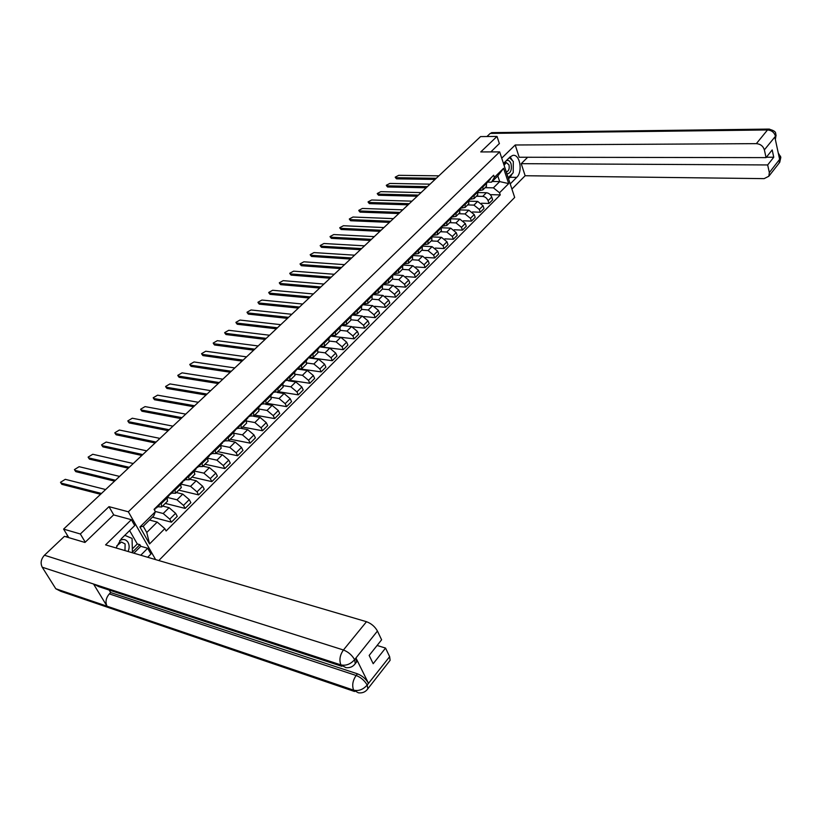 <?xml version="1.0" encoding="UTF-8"?>
<svg xmlns="http://www.w3.org/2000/svg" width="822" height="822" viewBox="0 0 822 822"><rect width="100%" height="100%" fill="white"/><g stroke="black" fill="none" stroke-linecap="round" stroke-linejoin="round"><path stroke-width="1.23" d="M158.8 560.542L514.675 197.444L499.653 151.895L128.345 511.787L108.987 506.66L80.34 533.992L63.602 529.101L480.562 136.596L497.012 136.421L480.757 151.926L499.653 151.895M499.406 143.686L497.012 136.421M80.34 533.992L85.252 542.171M68.791 537.65L63.602 529.101M155.235 511.448L163.198 513.514L169.753 519.144L171.428 522.186L177.254 516.329L175.6 513.298L169.065 507.688L162.612 506.044M167.4 501.328L167.143 497.855L161.215 503.691L161.687 506.958L157.68 506.773M161.215 503.691L160.722 502.787M152.419 517.161L171.428 522.186M167.143 497.855L166.65 496.95M167.205 497.392L176.997 499.817L183.501 505.386L185.145 508.417L190.868 502.663L189.245 499.642L182.761 494.094L176.309 492.532M174.665 489.069L175.579 493.241L171.551 493.118M165.284 503.413L185.145 508.417M181.179 487.723L180.491 483.336M180.891 484.086L190.55 486.357L197.013 491.875L198.616 494.895L204.236 489.244L202.654 486.234L196.211 480.736L189.759 479.257M188.361 475.599L189.224 479.781L185.176 479.699M178.734 490.128L198.616 494.895M194.711 474.356L194.074 469.968M194.66 471.088L203.866 473.143L210.278 478.61L211.85 481.62L217.378 476.072L215.816 473.061L209.435 467.626L202.962 466.208M201.801 462.365L202.613 466.557L198.554 466.526M191.958 477.068L211.85 481.62M208.007 461.234L207.421 456.837M208.151 458.286L216.946 460.166L223.307 465.571L224.848 468.571L230.283 463.115L228.752 460.115L222.413 454.741L215.95 453.395M215.015 449.367L215.775 453.559L211.706 453.58M204.955 464.245L224.848 468.571M221.056 448.35L220.532 443.942M221.365 445.699L229.8 447.404L236.12 452.758L237.62 455.748L242.963 450.394L241.463 447.404L235.174 442.072L228.711 440.798L224.622 440.859M227.992 436.605L228.711 440.798L234.106 435.465L233.417 431.262M217.727 451.638L237.62 455.748M234.311 433.307L242.439 434.869L248.696 440.16L250.176 443.15L255.426 437.89L253.957 434.9L247.71 429.629L241.257 428.416M240.743 424.06L241.411 428.252L237.322 428.365M230.283 439.246L250.176 443.15M246.497 423.227L246.076 418.809M247.011 421.121L254.851 422.549L261.067 427.789L262.516 430.769L267.674 425.591L266.236 422.621L260.04 417.401L253.536 416.24M253.279 411.73L253.895 415.932L249.796 416.086M242.624 427.06L262.516 430.769M258.889 411L258.509 406.571M259.464 409.13L267.058 410.435L273.233 415.624L274.64 418.593L279.716 413.507L278.309 410.538L272.154 405.369L265.547 404.26M265.588 399.605L266.174 403.808L262.064 404.003M254.758 415.079L274.64 418.593M271.075 398.968L270.736 394.539M271.692 397.324L279.048 398.526L285.183 403.664L286.57 406.633L291.553 401.629L290.176 398.67L284.073 393.543L277.25 392.464M277.702 387.696L278.237 391.899L274.116 392.135M266.688 403.304L286.57 406.633M283.056 387.152L282.758 382.713M283.682 385.713L290.854 386.813L296.937 391.909L298.294 394.858L303.195 389.936L301.849 386.987L295.786 381.922L288.378 380.812M289.601 375.983L290.094 380.185L285.974 380.463M278.422 391.714L298.294 394.858M294.831 375.52L294.584 371.092M295.458 374.287L302.455 375.305L308.497 380.339L309.832 383.288L314.651 378.449L313.326 375.51L307.305 370.486L297.513 369.099M301.304 364.465L301.766 368.677L297.636 368.986M289.981 380.319L309.832 383.288M306.411 364.084L306.205 359.656M307.017 363.036L313.87 363.971L319.861 368.965L321.176 371.904L325.913 367.146L324.618 364.208L318.638 359.235L308.856 357.94M312.822 353.141L313.233 357.344L309.103 357.693M301.242 369.088L321.176 371.904M317.795 352.844L317.631 348.405M318.371 351.97L325.091 352.833L331.05 357.776L332.335 360.704L336.999 356.018L335.725 353.1L329.786 348.168L319.922 346.935M324.145 342.003L324.526 346.206L320.385 346.586M311.898 357.991L332.335 360.704M329.006 341.777L328.872 337.339M329.53 341.068L336.136 341.87L342.055 346.771L343.308 349.689L347.901 345.076L346.658 342.168L340.76 337.287L330.65 336.106L354.107 338.849L358.628 334.307L357.406 331.41L351.549 326.57L341.5 325.471M335.284 331.04L335.623 335.242L331.482 335.664L331.687 334.575M320.169 346.802L343.308 349.689M340.031 330.896L339.938 326.457M340.483 330.352L347.007 331.081L352.885 335.941L354.107 338.849M346.237 320.261L346.545 324.464L342.404 324.906M350.881 320.19L350.819 315.751M351.241 319.789L357.704 320.467L363.53 325.276L364.742 328.173L369.191 323.714L367.989 320.816L362.173 316.028L352.278 315.021M357.025 309.647L357.293 313.85L353.152 314.333M352.72 326.858L364.742 328.173M361.546 309.647L361.536 305.219M361.814 309.391L368.225 310.017L374.02 314.785L375.202 317.672L379.579 313.285L378.408 310.397L372.633 305.65L362.851 304.726M367.629 299.208L367.876 303.41L363.714 303.914M363.838 316.511L375.202 317.672M372.058 299.28L372.068 294.841M372.181 299.157L378.593 299.732L384.347 304.459L385.508 307.346L389.813 303.02L388.662 300.143L382.929 295.437L373.209 294.584M378.079 288.933L378.284 293.125L374.102 293.66M374.657 306.308L385.508 307.346M385.251 296.249L395.649 297.163L399.893 292.909L398.752 290.043L393.06 285.378L388.796 289.611L382.394 289.077L382.446 284.638M388.796 289.611L394.509 294.297L395.649 297.163M388.354 278.822L388.539 283.004L384.316 283.569M392.577 279.018L392.659 274.589M393.06 285.378L383.36 284.587M392.443 279.151L398.834 279.644L404.506 284.278L405.626 287.145L409.808 282.953L408.698 280.097L403.037 275.473L393.348 274.753M398.475 268.866L398.629 273.048L394.355 273.634L395.084 272.205M395.629 286.333L405.626 287.145M402.605 269.123L402.718 264.694M402.348 269.38L408.729 269.832L414.36 274.425L415.459 277.281L419.58 273.151L418.48 270.304L412.86 265.722L403.191 265.064M408.442 259.064L408.565 263.235L404.229 263.852M405.821 276.552L415.459 277.281M412.469 259.382L412.613 254.954M412.099 259.752L418.47 260.163L424.07 264.715L425.138 267.561L429.197 263.492L428.128 260.656L422.539 256.115L412.88 255.519M418.254 249.405L418.347 253.577L413.949 254.214M415.829 266.924L425.138 267.561M422.189 249.785L422.364 245.367M421.696 250.268L428.057 250.638L433.626 255.159L434.684 257.995L438.671 253.988L437.623 251.162L432.074 246.651L422.652 246.127M427.923 239.901L427.985 244.062L423.536 244.72L424.614 243.148M425.673 257.43L434.684 257.995M431.766 240.332L431.961 235.914M431.16 240.928L437.51 241.257L443.037 245.737L444.075 248.563L448.011 244.617L446.973 241.802L441.465 237.332L432.321 236.88M437.438 230.53L437.479 234.691L433.081 235.38M435.341 248.069L444.075 248.563M441.198 231.023L441.424 226.615M440.479 231.732L446.819 232.02L452.306 236.469L453.333 239.274L457.207 235.39L456.189 232.585L450.713 228.156L441.835 227.766M446.819 221.303L446.829 225.464L442.483 226.173M444.866 238.853L453.333 239.274M450.487 221.858L450.744 217.45M449.665 222.659L455.994 222.916L461.44 227.324L462.447 230.129L466.259 226.297L465.273 223.492L459.827 219.104L451.196 218.775M456.056 212.22L456.035 216.371L451.73 217.111M454.227 229.759L462.447 230.129M459.642 212.816L459.919 208.418M458.717 213.73L465.026 213.946L470.451 218.313L471.427 221.108L475.198 217.337L474.222 214.542L468.817 210.196L460.402 209.918M465.149 203.27L465.118 207.411L460.844 208.172M463.444 220.799L471.427 221.108M468.663 203.907L468.961 199.52M467.636 204.925L473.934 205.11L479.318 209.435L480.284 212.23L483.994 208.5L483.038 205.726L477.664 201.411L469.465 201.185M474.119 194.444L474.058 198.575L469.824 199.366M472.516 211.963L480.284 212.23M477.551 195.143L477.88 190.745M476.431 196.242L482.72 196.396C485.175 196.705 486.953 198.143 488.063 200.691L489.018 203.466L492.666 199.797L491.731 197.023C490.621 194.485 488.843 193.057 486.388 192.749L478.394 192.564M482.956 185.751L482.874 189.882L478.671 190.683M481.456 203.25L489.018 203.466M486.305 186.491L486.655 182.104M157.208 522.093L164.811 528.638L149.563 543.938L139.925 526.984L155.389 511.726L153.735 515.867L143.223 526.244L146.758 532.481L157.208 522.093L149.512 520.038M492.224 181.467L499.704 181.59L497.813 175.949L491.494 182.186L494.382 177.388L493.652 175.23L154.063 509.342L155.389 511.726M494.382 177.388L503.609 168.284L508.674 183.594L499.54 192.759L493.406 187.848L499.704 181.59L508.674 183.594M164.811 528.638L166.116 530.981L500.259 194.896L499.54 192.759M155.615 559.607L128.345 511.787M113.775 514.942L108.987 506.66M485.093 187.683L493.406 187.848M491.494 182.186L487.384 182.124M490.251 194.66L500.259 194.896M149.563 543.938L146.758 532.481M139.925 526.984L143.223 526.244M497.813 175.949L503.609 168.284M154.885 509.527L155.05 508.366L156.529 507.904L156.581 506.855M159.674 504.811L159.838 503.66M100.572 494.299L61.876 484.343L60.92 483.028M105.637 489.532L65.277 479.329L60.499 482.309L61.136 483.1L101.476 493.447M168.88 495.738L170.575 493.097M173.586 491.114L173.771 489.953M114.566 481.127L75.799 471.643L74.833 470.318M119.57 476.411L79.138 466.691L74.422 469.609L75.069 470.4L115.491 480.254M182.844 481.096L184.22 480.634L184.313 479.575M187.241 477.664L187.447 476.493M128.314 468.191L89.475 459.149L88.499 457.823M182.628 482.206L182.823 481.034M133.267 463.526L92.763 454.268L88.108 457.135L88.766 457.916L129.26 467.297M341.88 666.313L98.712 586.62L93.523 584L42.23 567.221C40.247 563.121 40.987 559.124 44.46 555.23L64.424 536.345L84.964 542.458L113.6 514.901L131.366 519.699L134.726 525.577L121.337 538.729L116.066 547.955M131.366 519.699L105.586 544.873L366.499 621.709C371.287 623.497 374.935 626.611 377.442 631.049L381.613 639.804L369.16 655.432L373.188 663.703L385.549 648.075L389.649 656.675L390.101 660.333L389.556 661.032M132.352 548.86L137.284 543.948L139.884 544.688L140.798 546.281L147.683 548.264L150.95 553.977L147.693 557.275M147.683 548.264L140.757 555.23M137.284 543.948L129.609 530.601M354.539 691.497L60.756 591.295L55.793 588.758L107.045 606.204C105.154 602.053 105.915 597.954 109.336 593.895L356.142 675.489L357.467 673.824C362.245 675.756 365.903 678.89 368.441 683.246L356.039 658.155L356.584 661.987L356.029 662.676M42.23 567.221L55.793 588.758M354.785 664.268L355.238 663.662C353.028 666.734 349.925 668.05 345.928 667.639L340.894 664.895L93.523 584L107.045 606.204L353.624 690.151C358.546 691.281 363.016 689.637 367.033 685.219L389.649 656.675M385.549 648.075L377.093 645.476M109.131 590.032L110.651 592.559L357.467 673.824M110.651 592.559L109.336 593.895M140.798 546.281L133.873 553.196M132.445 552.117L139.884 544.688M356.584 661.987L355.238 663.662L354.693 659.819L356.039 658.155M44.46 555.23L343.432 649.997C339.897 655.052 339.054 660.015 340.894 664.895C345.867 665.954 350.388 664.279 354.446 659.85L354.693 659.819M512.373 173.565L510.051 177.295L516.709 177.388C523.131 171.623 519.802 153.365 512.651 155.471L510.051 156.971L503.465 163.444M516.709 177.388L510.215 183.912M511.921 189.091L525.135 175.733L521.24 163.67L767.666 164.945L769.341 172.589L780.304 158.482L779.585 159.211L774.858 137.151L775.536 136.175L764.368 149.871C763.124 146.08 760.453 144.004 756.353 143.645L767.512 129.958L490.241 133.4L486.943 136.524M527.662 157.259L521.24 163.67M766.371 157.228L773.759 157.238L772.187 149.933L766.063 157.619L519.165 157.249L515.209 144.991L756.353 143.645M501.718 158.163L515.209 144.991M525.135 175.733L764.121 178.631L768.837 176.247L769.341 172.589M490.241 133.4L492.47 132.64M766.063 157.619L764.368 149.871M773.759 157.238L767.666 164.945M499.355 143.542L490.868 151.906M513.216 170.596L513.298 163.619M512.527 160.701L510.164 156.868M510.051 177.295L508.53 178.816M778.783 155.502L780.201 158.42M780.54 156.17L780.304 158.471M775.814 133.945L775.547 136.175M128.098 551.5C129.496 548.12 129.475 545.078 128.057 542.366C125.972 539.294 123.177 538.698 119.683 540.599M124.975 550.576L125.119 543.959L121.43 542.017L116.745 545.859M124.8 535.317L132.065 538.41L132.424 552.774M506.917 173.925C510.678 173.308 512.055 169.918 511.037 163.753C509.784 160.609 508.099 159.684 505.962 160.989M506.825 171.798L506.208 171.788L506.825 171.798C508.962 170.688 509.661 168.366 508.941 164.821L506.28 162.55L504.081 165.325M509.414 157.598L513.318 161.492L513.195 172.743L508.181 177.747M505.304 161.636L503.876 164.698M196.366 467.831L197.701 467.369L197.804 466.31M200.66 464.451L200.876 463.279M141.826 455.47L102.925 446.87L101.938 445.534M196.129 468.92L196.345 467.739M146.727 450.857L106.161 442.051L101.558 444.856L102.236 445.637L142.781 454.566M209.651 454.802L210.935 454.34L211.049 453.271M213.843 451.473L214.08 450.292M155.101 442.966L116.159 434.797L115.152 433.451M209.394 455.861L209.62 454.679M159.951 438.403L119.334 430.04L114.792 432.793L115.47 433.564L156.077 442.051M222.7 442.01L223.944 441.537L224.067 440.458M226.79 438.732L227.047 437.54M168.161 430.677L129.167 422.919L128.15 421.573M222.423 443.037L222.659 441.846M172.959 426.156L132.291 418.223L127.8 420.926L128.499 421.696L169.147 429.742M235.513 429.423L236.726 428.95L236.859 427.872M239.521 426.197L239.777 425.005M180.994 418.593L141.959 411.236L140.942 409.89M235.226 430.43L235.482 429.238M185.741 414.124L145.042 406.602L140.603 409.253L141.302 410.014L182.001 417.648M248.11 417.062L249.282 416.59L249.436 415.511M252.025 413.887L252.303 412.685M193.612 406.715L154.546 399.749L153.519 398.393M247.802 418.049L248.069 416.846M198.318 402.287L157.577 395.177L153.19 397.776L153.899 398.526L194.629 405.76M260.492 404.917L261.622 404.434L261.786 403.355M264.324 401.783L264.612 400.571M206.024 395.033L166.938 388.436L165.89 387.08M260.163 405.873L260.451 404.671M210.679 390.656L169.918 383.925L165.582 386.484L166.301 387.224L207.052 394.067M272.657 392.967L273.757 392.495L273.932 391.406M276.408 389.885L276.706 388.672M218.231 383.545L179.124 377.319L178.066 375.952M272.318 393.902L272.616 392.69M222.844 379.199L182.063 372.849L177.768 375.366L178.497 376.096L219.279 382.559M284.618 381.223L285.686 380.75L285.871 379.651M288.286 378.192L288.604 376.969M230.242 372.232L191.115 366.365L190.057 364.999M284.268 382.138L284.587 380.925M234.804 367.937L194.013 361.957L189.769 364.423L190.509 365.153L231.29 371.246M296.382 369.674L297.42 369.201L297.615 368.102M299.968 366.684L300.297 365.461M242.058 361.115L202.921 355.587L201.852 354.22M296.023 370.568L296.341 369.355M246.569 356.861L205.767 351.23L201.575 353.666L202.325 354.385L243.117 360.108M307.942 358.31L309.164 356.738M311.466 355.371L311.795 354.148M253.679 350.172L214.542 344.983L213.463 343.606M307.582 359.193L307.911 357.971M258.149 345.959L217.347 340.678L213.196 343.062L213.956 343.771L254.758 349.155M319.316 347.141L320.518 345.569M322.769 344.243L323.118 343.01M265.116 339.404L225.988 334.533L224.899 333.167M318.946 348.004L319.285 346.771M269.544 335.232L228.752 330.29L224.642 332.633L225.403 333.331L266.205 338.376M330.506 336.147L334.009 333.167L334.246 332.067M276.377 328.8L237.25 324.248L236.161 322.882M330.125 336.989L330.485 335.766M280.764 324.669L239.973 320.056L235.904 322.358L236.685 323.056L277.476 327.773M341.51 325.337L342.682 323.755M344.829 322.522L345.199 321.289M287.464 318.371L248.347 314.117L247.247 312.75M341.13 326.159L341.49 324.926M291.81 314.281L251.029 309.976L247.001 312.247L247.792 312.925L288.573 317.333M352.34 314.692L353.501 313.12M355.587 311.928L355.967 310.685M298.376 308.096L259.269 304.15L258.159 302.773M351.95 315.504L352.33 314.271M302.681 304.048L261.92 300.051L257.933 302.28L258.725 302.958L299.485 307.048M363.005 304.222L364.146 302.65M366.191 301.489L366.571 300.256M309.113 297.985L270.027 294.327L268.917 292.951M362.605 305.024L362.995 303.78M313.377 293.968L272.637 290.269L268.702 292.468L269.493 293.135L310.243 296.927M373.486 293.906L374.616 292.344M376.62 291.224L377.01 289.981M319.696 288.029L280.631 284.648L279.511 283.271M373.096 294.697L373.486 293.454M323.919 284.052L283.2 280.641L279.295 282.799L280.107 283.467L320.827 286.96M383.812 283.765L384.932 282.193M386.885 281.124L387.285 279.87M330.115 278.226L291.08 275.113L289.95 273.736M383.412 284.535L383.812 283.292M334.297 274.281L293.608 271.147L289.745 273.284L290.556 273.932L331.256 277.148M396.985 271.168L397.406 269.924M340.37 268.568L301.366 265.712L300.236 264.345M393.574 274.538L393.985 273.284M344.521 264.653L303.873 261.797L300.04 263.893L300.862 264.54L341.52 267.479M403.982 263.934L405.082 262.372M406.941 261.375L407.363 260.122M350.48 259.053L311.507 256.454L310.367 255.087M403.571 264.684L403.992 263.441M354.59 255.18L313.973 252.58L310.182 254.656L311.014 255.282L351.641 257.964M413.836 254.255L414.915 252.693M416.733 251.727L417.165 250.474M360.437 249.672L321.505 247.33L320.354 245.973M413.425 254.984L413.856 253.741M364.516 245.84L323.93 243.507L320.179 245.542L321.012 246.168L361.598 248.583M426.392 242.223L426.824 240.969M370.249 240.445L331.358 238.339L330.208 236.983M423.125 245.439L423.566 244.185M374.287 236.633L333.753 234.558L330.033 236.561L330.876 237.178L371.421 239.336M433.091 235.318L434.16 233.756M435.896 232.862L436.338 231.609M379.918 231.342L341.068 229.482L339.907 228.115M432.68 236.027L433.122 234.773M383.915 227.571L343.432 225.731L339.743 227.715L340.585 228.321L381.089 230.232M442.513 226.06L443.561 224.509M445.257 223.646L445.709 222.392M389.443 222.372L350.634 220.738L349.473 219.382M442.092 226.759L442.544 225.505M393.409 218.631L352.967 217.029L349.319 218.981L350.172 219.587L390.625 221.262M451.781 216.946L452.83 215.395M454.484 214.563L454.946 213.309M398.834 213.535L360.077 212.127L358.906 210.771M451.37 217.635L451.823 216.381M402.77 209.826L362.379 208.459L358.762 210.381L359.615 210.977L400.016 212.415M460.916 207.966L461.954 206.414M463.577 205.613L464.04 204.359M408.082 204.822L369.376 203.63L368.215 202.274M460.505 208.634L460.967 207.38M411.986 201.154L371.647 200.003L368.061 201.893L368.924 202.479L409.284 203.692M469.917 199.109L470.955 197.557M472.537 196.787L473.01 195.533M417.206 196.232L378.552 195.246L377.39 193.9M469.506 199.777L469.978 198.523M421.08 192.595L380.802 191.66L377.247 193.53L378.11 194.105L418.408 195.102M478.794 190.385L479.812 188.844M481.363 188.104L481.846 186.841M426.207 187.765L387.604 186.984L386.432 185.638M478.383 191.043L478.856 189.779M430.04 184.159L389.813 183.44L386.299 185.279L387.172 185.844L427.409 186.635M487.538 181.785L488.556 180.244M490.066 179.535L490.549 178.282M435.074 179.412L396.533 178.836L395.351 177.501M487.127 182.433L487.61 181.179M438.876 175.836L398.711 175.322L395.228 177.151L396.101 177.706L436.287 178.282M486.388 192.749L482.72 196.396M477.664 201.411L473.934 205.11M468.817 210.196L465.026 213.946M459.827 219.104L455.994 222.916M450.713 228.156L446.819 232.02M441.465 237.332L437.51 241.257M432.074 246.651L428.057 250.638M422.539 256.115L418.47 260.163M412.86 265.722L408.729 269.832M403.037 275.473L398.834 279.644M382.929 295.437L378.593 299.732M372.633 305.65L368.225 310.017M362.173 316.028L357.704 320.467M351.549 326.57L347.007 331.081M340.76 337.287L336.136 341.87M329.786 348.168L325.091 352.833M318.638 359.235L313.87 363.971M307.305 370.486L302.455 375.305M295.786 381.922L290.854 386.813M284.073 393.543L279.048 398.526M272.154 405.369L267.058 410.435M260.04 417.401L254.851 422.549M247.71 429.629L242.439 434.869M235.174 442.072L229.8 447.404M222.413 454.741L216.946 460.166M209.435 467.626L203.866 473.143M196.211 480.736L190.55 486.357M182.761 494.094L176.997 499.817M169.065 507.688L163.198 513.514M478.157 191.577L474.407 195.276M469.249 200.352L465.447 204.103M460.217 209.25L456.354 213.052M451.042 218.282L447.117 222.145M441.733 227.458L437.746 231.372M432.28 236.757L428.231 240.743M422.683 246.21L418.573 250.258M412.942 255.806L408.77 259.906M403.047 265.547L398.814 269.719M392.998 275.442L388.693 279.675M382.795 285.491L378.428 289.796M372.417 295.704L367.989 300.071M361.886 306.082L357.385 310.521M351.189 316.614L346.607 321.125M340.308 327.331L335.653 331.913M329.252 338.212L324.526 342.877M318.022 349.278L313.213 354.015M306.596 360.529L301.705 365.348M294.985 371.965L290.012 376.866M283.169 383.597L278.113 388.58M271.157 395.433L266.009 400.499M258.94 407.465L253.71 412.613M246.508 419.703L241.185 424.943M233.859 432.156L228.444 437.499M220.984 444.836L215.477 450.271M207.884 457.741L202.274 463.269M194.547 470.872L188.834 476.503M180.974 484.24L175.158 489.974M486.943 182.936L483.244 186.573M483.038 205.726L479.318 209.435M474.222 214.542L470.451 218.313M465.273 223.492L461.44 227.324M456.189 232.585L452.306 236.469M446.973 241.802L443.037 245.737M437.623 251.162L433.626 255.159M428.128 260.656L424.07 264.715M418.48 270.304L414.36 274.425M408.698 280.097L404.506 284.278M398.752 290.043L394.509 294.297M388.662 300.143L384.347 304.459M378.408 310.397L374.02 314.785M367.989 320.816L363.53 325.276M357.406 331.41L352.885 335.941M346.658 342.168L342.055 346.771M335.725 353.1L331.05 357.776M324.618 364.208L319.861 368.965M313.326 375.51L308.497 380.339M301.849 386.987L296.937 391.909M290.176 398.67L285.183 403.664M278.309 410.538L273.233 415.624M266.236 422.621L261.067 427.789M253.957 434.9L248.696 440.16M241.463 447.404L236.12 452.758M228.752 460.115L223.307 465.571M215.816 473.061L210.278 478.61M202.654 486.234L197.013 491.875M189.245 499.642L183.501 505.386M175.6 513.298L169.753 519.144M491.731 197.023L488.063 200.691M67.805 536.026L66.746 537.033M61.136 483.1L61.876 484.343M75.069 470.4L75.799 471.643M88.766 457.916L89.475 459.149M368.441 683.246L367.044 685.219M377.442 631.049L354.467 659.83M354.549 659.532C351.939 655.062 348.24 651.887 343.432 649.997L366.499 621.709M367.362 689.432L367.804 688.836C365.595 691.96 362.471 693.295 358.413 692.823L353.624 690.151C351.867 685.394 352.71 680.503 356.142 675.489C360.848 677.338 364.506 680.482 367.126 684.921M390.101 660.333L367.804 688.836L367.27 685.209M775.444 136.103C774.232 132.332 771.591 130.287 767.512 129.958L769.515 129.095M779.02 163.218L780.263 158.677M775.331 139.329L775.495 136.36M102.236 445.637L102.925 446.87M115.47 433.564L116.159 434.797M128.499 421.696L129.167 422.919M141.302 410.014L141.959 411.236M153.899 398.526L154.546 399.749M166.301 387.224L166.938 388.436M178.497 376.096L179.124 377.319M190.509 365.153L191.115 366.365M202.325 354.385L202.921 355.587M213.956 343.771L214.542 344.983M225.403 333.331L225.988 334.533M236.685 323.056L237.25 324.248M247.792 312.925L248.347 314.117M258.725 302.958L259.269 304.15M269.493 293.135L270.027 294.327M280.107 283.467L280.631 284.648M290.556 273.932L291.08 275.113M300.862 264.54L301.366 265.712M311.014 255.282L311.507 256.454M321.012 246.168L321.505 247.33M330.876 237.178L331.358 238.339M340.585 228.321L341.068 229.482M350.172 219.587L350.634 220.738M359.615 210.977L360.077 212.127M368.924 202.479L369.376 203.63M378.11 194.105L378.552 195.246M387.172 185.844L387.604 186.984M396.101 177.706L396.533 178.836M486.562 186.234L482.874 189.882M477.808 194.886L474.058 198.575M468.92 203.661L465.118 207.411M459.899 212.559L456.035 216.371M450.744 221.601L446.829 225.464M441.455 230.776L437.479 234.691M432.023 240.086L427.985 244.062M422.446 249.539L418.347 253.577M412.726 259.136L408.565 263.235M402.852 268.876L398.629 273.048M392.824 278.771L388.539 283.004M382.641 288.83L378.284 293.125M372.304 299.033L367.876 303.41M361.793 309.411L357.293 313.85M351.117 319.953L346.545 324.464M340.267 330.66L335.623 335.242M329.242 341.551L324.526 346.206M318.032 352.607L313.233 357.344M306.647 363.858L301.766 368.677M295.057 375.294L290.094 380.185M283.282 386.926L278.237 391.899M271.301 398.752L266.174 403.808M259.115 410.774L253.895 415.932M246.723 423.011L241.411 428.252M221.272 448.134L215.775 453.559M208.213 461.029L202.613 466.557M194.917 474.15L189.224 479.781M181.385 487.518L175.579 493.241M167.596 501.122L161.687 506.958M66.253 536.889L67.579 535.646M156.529 507.904L159.776 504.708M154.423 509.979L154.988 509.414M170.503 494.145L173.689 491.011M167 497.598L168.993 495.635M184.22 480.634L187.354 477.551M180.83 483.983L182.741 482.103M491.587 132.65L768.693 129.085C778.609 131.571 774.54 134.161 776.081 135.065L775.352 139.442M768.837 176.247L779.729 162.324L780.828 157.351L778.229 152.902M197.701 467.369L200.774 464.348M194.413 470.605L196.242 468.807M210.935 454.34L213.956 451.36M207.75 457.474L209.507 455.748M223.944 441.537L226.913 438.609M220.851 444.579L222.536 442.914M236.726 428.95L239.644 426.084M233.725 431.899L235.339 430.317M249.282 416.59L252.149 413.764M246.384 419.446L247.925 417.925M261.622 404.434L264.437 401.66M258.817 407.198L260.286 405.749M273.757 392.495L276.531 389.762M271.034 395.166L272.442 393.789M285.686 380.75L288.409 378.069M283.056 383.34L284.391 382.014M297.42 369.201L300.092 366.561M294.862 371.708L296.146 370.445M308.959 357.837L311.589 355.248M306.483 360.272L307.705 359.07M320.303 346.668L322.892 344.12M317.909 349.021L319.07 347.881M329.149 337.965L330.259 336.866M342.445 324.865L344.952 322.399M340.205 327.074L341.264 326.036M353.255 314.23L355.721 311.795M351.076 316.367L352.083 315.381M363.889 303.76L366.314 301.366M361.783 305.825L362.738 304.89M374.359 293.454L376.743 291.091M372.325 295.458L373.219 294.564M384.655 283.302L387.018 280.99M382.692 285.244L383.545 284.402M394.807 273.315L397.118 271.034M392.895 275.195L393.707 274.404M404.794 263.482L407.075 261.242M402.944 265.3L403.715 264.55M414.627 253.803L416.877 251.594M412.839 255.56L413.558 254.851M424.316 244.268L426.526 242.089M422.59 245.963L423.268 245.295M433.852 234.876L436.03 232.729M432.187 236.52L432.824 235.893M443.253 225.618L445.401 223.512M441.64 227.211L442.236 226.625M452.511 216.505L454.628 214.419M450.949 218.036L451.504 217.491M461.635 207.524L463.721 205.469M460.125 209.004L460.639 208.5M470.616 198.677L472.671 196.653M479.483 189.954L481.507 187.961M488.206 181.364L490.21 179.391"/></g></svg>
